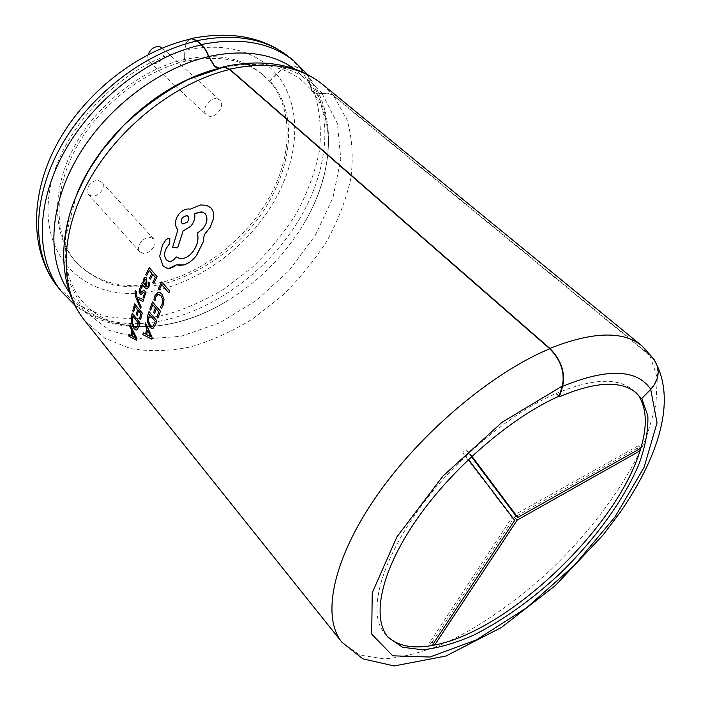 <?xml version="1.0" encoding="UTF-8"?>
<svg xmlns="http://www.w3.org/2000/svg" width="701" height="701" viewBox="0 0 701 701"><rect width="100%" height="100%" fill="white"/><g stroke="black" fill="none" stroke-linecap="round" stroke-linejoin="round"><path stroke-width="0.53" stroke-dasharray="3.5 2.63" d="M638.182 395.872L641.529 398.168L650.502 389.064C659.045 379.11 659.991 369.12 653.341 359.114L650.02 355.714L333.913 96.256C330.802 93.803 326.903 92.953 322.206 93.68C318.289 94.284 315.073 93.575 312.558 91.568L311.577 90.622L309.281 82.998L309.123 79.379L308.063 76.172L306.6 74.008L300.887 69.136C293.421 64.553 285.281 66.236 276.466 74.175L269.71 81.158L271.252 82.902L262.086 74.061C242.555 57.762 216.644 52.925 184.354 59.541L184.915 50.069C185.266 44.855 186.632 41.298 189.016 39.396M219.527 68.137L220.561 67.866M307.38 74.446L311.831 90.403L312.786 91.323C315.257 93.303 318.403 93.987 322.241 93.399C327.017 92.655 330.986 93.522 334.149 96.011L650.309 355.407L653.7 358.877M162.246 47.992C168.196 52.768 159.732 65.701 152.222 63.379L149.681 62.021C147.841 60.172 147.341 57.701 148.165 54.608M217.328 98.894L219.746 100.138C225.652 104.852 216.591 118.32 209.003 116.173L206.453 114.868C200.6 110.153 209.774 96.633 217.328 98.894M98.683 180.656L101.882 182.304C106.561 186.808 98.639 197.419 91.682 196L88.379 194.3C83.743 189.787 91.761 179.149 98.683 180.656M150.584 237.481L153.791 239.041C158.417 243.466 150.005 254.516 142.951 253.315L139.63 251.694C135.048 247.269 143.565 236.176 150.584 237.481M471.458 456.693L466.314 449.849C464.456 449.972 463.317 451.041 462.888 453.065L511.932 517.504L429.652 642.554L430.335 643.194L432.184 642.081L433.437 643.544M434.681 644.999L432.237 645.998L429.652 642.554M137.063 329.882L135.906 330.013L134.057 328.576L131.569 323.222L131.446 316.931L132.209 313.365M140.77 292.562L144.108 290.24M143.959 298.24L143.022 297.136L144.608 293.693L143.898 292.291M140.586 294.622L139.113 291.669L139.709 288.435L141.024 286.28M148.857 287.024L146.623 288.952L145.291 287.962L141.742 283.826L142.434 282.188M143.258 283.178L143.574 279.121L145.677 277.421M146.868 286.963L148.13 285.947L148.84 282.091M166.724 268.08L163.009 265.767L159.705 256.277L162.536 244.964L166.26 239.479L169.081 238.209M168.661 261.271C171.193 261.771 173.524 260.535 175.653 257.556L176.153 256.803M179.176 258.362L179.211 258.371C184.021 259.274 188.595 257.048 192.924 251.677C197.48 245.455 198.97 239.251 197.393 233.065L202.589 229.096C207.303 223.365 208.188 218.23 205.253 213.691L202.449 212.07M172.577 247.435L177.958 229.797L177.379 229.174C174.33 224.679 174.935 219.562 179.193 213.831C182.646 210.002 186.352 208.442 190.321 209.152L200.591 204.981L206.366 205.253M178.615 265.451L176.231 264.873M151.679 339.047L142.899 334.64L143.258 332.791M145.615 334L146.886 328.594L145.081 324.791L145.563 322.933M150.496 279.129L149.602 278.095L151.915 273.39L149.278 270.402M146.667 275.747L145.782 274.731L149.26 267.668M153.729 283.432L152.827 282.389L155.324 277.307L152.783 274.415M150.654 327.884L147.394 321.54L147.841 315.152L149.024 311.551M152.748 304.742L155.429 307.853L153.659 312.567L154.562 313.627M150.776 310.122L149.883 309.071L152.555 301.991M157.874 318.061L156.954 316.983L158.873 311.892L156.341 308.913M154.93 300.878L153.948 299.739L155.052 295.55L158.172 292.264L159.548 292.291M161.361 308.387L160.292 307.134L162.097 304.567L162.825 299.923L161.064 295.752L159.18 294.438M168.906 292.86L161.782 284.729M159.188 289.977L158.277 288.935L161.765 281.96M140.629 308.65L135.679 296.97L135.056 291.581L135.503 290.626M142.951 301.518L137.457 298.757M135.004 306.635L137.598 309.693L136.362 314.346L137.238 315.397M133.646 311.954L132.787 310.92L134.653 303.927M140.472 319.752L139.587 318.692L140.927 313.662L138.465 310.762M136.783 340.449L128.879 336.147L129.002 334.324M131.113 335.516L131.718 330.171L129.834 326.438L130.097 324.607M271.48 82.665C305.881 123.253 285.763 198.085 235.229 244.088C212.911 263.637 188.657 277.018 162.457 284.212C145.344 287.471 129.01 287.69 113.474 284.86C98.753 280.225 86.17 272.54 75.717 261.797C54.31 236.298 52.847 191.662 75.585 148.936C98.289 106.263 143.363 70.731 186.291 60.969L186.273 61.276C218.589 54.617 244.518 59.436 264.032 75.726L271.252 82.902M386.926 635.877L385.594 634.37C359.613 608.38 394.032 523.165 465.893 456.079L468.487 459.497M471.904 456.29L469.328 452.855C498.691 425.936 527.581 406.089 556.016 393.314L559.153 396.126M638.48 395.566L639.321 396.845M634.51 391.509L632.863 390.001C617.599 377.278 591.951 378.496 555.911 393.647L556.016 393.314M558.828 396.275L555.911 393.647M186.273 61.276L184.354 59.541M269.307 81.237L276.29 74.026C285.254 65.955 293.526 64.247 301.115 68.908L306.854 73.798M190.155 39.133C187.211 40.588 185.52 44.286 185.09 50.227L184.547 59.401L186.291 60.969M219.185 68.163L218.309 68.453M465.893 456.079L469.328 452.855C467.462 452.977 466.323 454.055 465.893 456.071L462.888 453.065M269.71 81.158C293.859 109.593 292.124 156.297 269.482 197.165C246.673 238.086 204.683 271.62 161.992 282.258M161.554 282.354C124.962 290.784 95.853 283.335 74.227 260.01C52.803 234.493 51.313 189.875 73.991 147.21C96.642 104.58 141.655 69.119 184.547 59.401M639.987 450.848L640.81 448.184M511.932 517.504L514.718 520.335M466.314 449.849L469.32 452.855M516.479 516.12L637.139 448.307L638.278 445.74L514.99 514.613M637.954 445.634L640.819 448.176M637.139 448.307L638.48 449.499M432.184 642.081L513.465 518.696M186.965 215.593L187.001 215.593C189.279 216.951 189.349 219.159 187.211 222.208L183.005 224.04M147.604 330.171L150.864 336.927M145.37 279.462L146.351 281.022L145.177 285.377M149.313 314.293L155.403 321.47L152.844 326.368L151.898 326.447M132.691 316.107L138.553 323.126L136.695 327.954L135.889 328.042M132.498 331.783L135.88 338.364M309.281 82.998C338.145 117.961 332.957 176.196 302.955 225.17C283.239 257.197 257.249 282.889 224.995 302.236C168.424 336.366 99.77 336.235 69.206 292.159M322.241 93.399C300.203 67.068 266.538 58.437 221.262 67.506M650.02 355.714L657.301 377.83L655.864 405.59L646.436 437.214C627.824 481.753 592.398 529.982 549.461 570.982C516.637 600.967 481.298 625.713 446.966 642.309C424.447 651.79 403.601 657.328 384.446 658.94L359.797 655.076L341.957 642.282M333.913 96.256L347.135 120.055C352.244 138.246 353.47 157.743 350.815 178.562C346.092 199.645 338.11 220.464 326.885 241.03C314.048 261.052 298.898 279.515 281.434 296.427L253.087 318.578C232.881 331.082 212.158 340.511 190.917 346.846C169.782 351.201 149.663 351.788 130.544 348.59L104.913 338.259L84.532 320.401M334.149 96.011L322.889 84.655M650.309 355.407L641.809 345.768M276.29 74.026C255.611 50.376 225.152 42.393 184.915 50.069M301.115 68.908L289.697 57.482M305.618 72.606L294.227 61.189M309.57 82.937L294.446 68.864M276.466 74.175C304.602 107.919 298.994 164.411 268.439 210.572C237.788 256.803 184.556 290.827 135.766 293.281M134.802 293.325C81.395 295.936 39.922 254.726 49.359 192.696C58.139 130.789 121.825 63.686 185.09 50.227M300.887 69.136L314.512 92.944C319.971 111.065 321.593 130.439 319.384 151.066C315.117 171.92 307.599 192.468 296.83 212.718C284.457 232.399 269.745 250.485 252.693 266.985L224.916 288.479C205.051 300.527 184.626 309.491 163.648 315.38C142.741 319.279 122.78 319.437 103.774 315.871L78.205 305.066L57.736 286.902M305.391 72.843C336.813 112.213 328.524 177.222 292.615 229.788C256.575 282.442 195.377 321.076 139.578 323.52M138.456 323.564C106.149 324.44 80.466 313.741 61.39 291.467M322.206 93.68L337.4 123.516L340.809 159.18L333.01 197.489L315.231 235.483L289.084 270.551L256.513 300.361L219.685 322.863L181.068 336.287L143.433 339.179L109.847 330.565L83.585 310.28L67.778 279.2L64.956 239.593L76.418 195.185M306.6 74.008C338.863 113.273 333.667 174.891 302.955 225.17C332.966 176.415 336.944 120.791 311.577 90.622M74.481 304.742C113.448 336.839 174.663 332.178 224.995 302.236C170.501 334.973 108.734 335.06 81.544 300.396C72.939 289.828 67.638 276.369 65.64 260.01C64.676 250.599 64.991 240.522 66.595 229.762L70.205 213.297L76.497 194.992M222.051 67.498C257.092 60.829 284.045 65.482 302.928 81.439L311.831 90.403M162.317 48.054L194.054 76.838M194.081 76.865L219.746 100.138M101.882 182.304L153.791 239.041M632.863 390.001L636.245 392.884M262.086 74.061L264.032 75.726M388.17 637.472L385.594 634.37M75.717 261.797L74.227 260.01M219.255 68.514L197.48 75.454M653.341 359.114L657.38 366.132M429.731 643.071L432.237 645.998M638.278 445.74L641.143 448.281M88.379 194.3L139.63 251.694M149.681 62.021L175.311 85.881M175.416 85.978L206.453 114.868"/><path stroke-width="1.05" d="M218.309 68.453L214.62 66.507L208.583 56.632C206.672 51.383 204.271 47.466 201.397 44.873L196.946 40.991L191.82 38.765L190.155 39.133M189.016 39.396L191.759 38.415L196.963 40.676L201.415 44.557C204.341 47.186 206.786 51.173 208.723 56.509L214.637 66.192L219.527 68.137M220.561 67.866L223.873 66.691L229.656 69.18L549.864 348.406C561.177 359.946 565.444 372.582 562.658 386.304L559.363 396.748L558.828 396.275M148.165 54.608C150.601 48.781 154.492 46.143 159.837 46.704L162.317 48.054M433.437 643.544L434.681 644.999M132.209 313.365L139.806 322.504L139 326.21L137.063 329.882L138.964 326.202L139.779 322.504L132.209 313.365M141.996 287.436L140.997 286.271L142.023 287.436L140.428 289.522L140.77 292.562L140.402 289.513L142.023 287.436M144.073 290.232L144.853 290.766L145.615 293.193L143.959 298.24L145.58 293.193L144.827 290.757L143.758 290.205L140.743 292.554M143.81 292.282L140.813 294.657M149.786 283.186L148.857 287.024L149.76 283.186L148.805 282.091L149.76 283.186M142.408 282.188L143.267 283.151L142.408 282.188L141.716 283.826L145.265 287.962L146.597 288.952L148.822 287.024M145.642 277.412L146.527 278.017L146.93 283.222L145.948 286.271L146.868 286.963L145.913 286.271L146.895 283.222L146.5 278.008L144.949 277.456L143.539 279.121L143.258 283.178M169.046 238.2L169.914 238.717L169.046 238.2L166.225 239.479L162.509 244.964L159.679 256.268L162.974 265.767L166.724 268.08C169.879 268.798 173.042 267.729 176.196 264.873L169.143 268.308M176.126 256.803L179.211 258.362L176.126 256.803L175.618 257.556C173.498 260.527 171.167 261.771 168.634 261.271L166.426 259.887C164.078 256.662 164.043 252.781 166.321 248.224L169.616 243.536L169.887 238.717L169.642 243.536L166.356 248.233C164.069 252.772 164.104 256.662 166.452 259.896L168.661 261.271M201.406 211.868L194.633 213.498C195.491 217.766 194.212 221.998 190.795 226.213L183.075 231.023L177.668 247.891L172.551 247.427L177.633 247.882L183.075 231.023M176.196 264.873L184.205 264.89C188.7 263.322 192.81 260.176 196.517 255.444L203.281 241.687L204.193 234.791L210.221 227.247L213.332 219.168C214.234 214.488 213.411 210.712 210.852 207.838L206.339 205.253L210.878 207.838C213.437 210.721 214.269 214.497 213.367 219.176L210.256 227.255L204.228 234.8L203.308 241.687L196.552 255.444C192.845 260.176 188.727 263.331 184.205 264.89L178.615 265.451M641.757 398.501L647.838 415.816C648.381 429.941 645.498 445.88 639.181 463.624C623.978 500.015 594.544 540.234 558.776 574.724C530.92 600.38 502.582 620.508 473.745 635.106C455.194 643.246 438.125 648.145 422.519 649.818L402.549 647.233L388.17 637.472C371.434 617.818 380.59 571.762 416.412 519.897C452.136 468.102 510.924 417.463 559.153 396.126L562.342 386.023C565.076 372.529 560.888 360.104 549.759 348.748L229.63 69.504L223.943 67.051L222.051 67.498M143.223 332.791L142.864 334.64L151.653 339.047L152.064 337.242L145.563 322.933L145.046 324.791L146.851 328.585L145.606 334.009L143.223 332.791L145.615 334M145.563 322.933L152.099 337.251L151.653 339.047M149.278 270.402L146.632 275.747L149.26 270.376L151.88 273.39L149.567 278.095L150.496 279.129L152.8 274.441M157.077 276.641L149.234 267.668L157.112 276.641L153.694 283.432L157.112 276.641M148.989 311.551L147.806 315.152L147.368 321.531L149.716 326.973L151.688 328.41L153.055 328.322L155.604 324.598L156.858 320.848L148.989 311.551L156.884 320.848L155.64 324.607L153.081 328.322L150.654 327.884M152.774 304.769L150.776 310.122L152.748 304.742L155.403 307.853L153.633 312.558L154.535 313.627L156.323 308.939L158.847 311.892L156.928 316.983L157.839 318.061L160.468 311.262L157.874 318.061M160.441 311.262L152.52 301.991L160.468 311.262M159.513 292.273L161.852 293.894L164.06 299.397L163.035 305.636L161.335 308.387L163.009 305.627L164.025 299.397L161.817 293.885L159.513 292.291L158.146 292.264L155.017 295.55L153.922 299.73L154.93 300.878L155.85 296.856L158.198 294.429L159.215 294.455M161.782 284.729L159.188 289.977L161.765 284.711L168.871 292.86L169.791 291.152L161.765 281.96L169.791 291.152L168.871 292.86M137.484 298.766L141.146 306.959L140.594 308.65L141.146 306.959M143.574 299.678L136.826 296.891L136.082 294.998L136.327 291.616L135.477 290.617L136.353 291.625L136.108 295.007L136.861 296.891L143.6 299.686L142.925 301.518L143.6 299.686M135.03 306.661L133.646 311.954L135.004 306.635L137.571 309.693L136.336 314.346L137.203 315.389L138.439 310.736L140.892 313.662L139.56 318.692L140.437 319.744L142.294 313.032L134.653 303.927L132.752 310.911L133.619 311.945M138.465 310.762L137.238 315.397M128.966 334.324L131.113 335.499L128.966 334.324L128.844 336.147L136.748 340.449L136.949 338.671L136.748 340.449M130.062 324.607L136.975 338.679L130.062 324.607L129.799 326.438L131.692 330.171L131.113 335.516M468.487 459.497L514.718 520.335L432.166 645.481C412.144 649.073 397.064 645.875 386.926 635.877M639.321 396.845C646.743 409.533 647.233 426.646 640.81 448.184L517.785 517.434L471.904 456.29M229.656 69.18C268.737 60.838 299.809 65.999 322.889 84.655L641.809 345.768L653.7 358.877C660.456 369.05 659.492 379.206 650.808 389.318L641.538 398.729L634.51 391.509M641.538 398.729L636.245 392.884C621.042 380.214 595.412 381.502 559.363 396.748M196.963 40.676C235.492 33.043 266.406 38.651 289.697 57.482L294.227 61.189L307.38 74.446M640.81 448.184L639.987 450.848C616.363 528.23 508.295 630.996 434.699 644.999L432.166 645.481M434.699 644.999L517.18 520.116L639.987 450.848M161.992 282.258L161.554 282.354M517.785 517.434L514.99 514.613L471.458 456.693M638.48 449.499L639.995 450.839M513.465 518.696L514.394 517.294L516.479 516.12M514.394 517.294L517.18 520.116M183.04 231.023L190.768 226.204C194.177 221.998 195.456 217.757 194.598 213.498L202.449 212.079L205.218 213.682C208.162 218.221 207.268 223.356 202.554 229.096L197.358 233.056C198.944 239.216 197.454 245.42 192.889 251.668C188.569 257.039 184.004 259.265 179.176 258.362M206.339 205.244L200.565 204.972L190.286 209.152C186.335 208.434 182.628 209.993 179.158 213.831C174.899 219.553 174.304 224.662 177.353 229.166L177.923 229.788L172.551 247.427M182.979 224.031L187.176 222.208C189.323 219.159 189.252 216.951 186.965 215.593L182.672 217.406C180.586 220.464 180.692 222.673 182.979 224.031L183.005 224.04C180.718 222.69 180.621 220.473 182.707 217.406L186.597 215.522M150.864 336.909L147.604 330.171L146.597 334.543L147.622 330.224M146.597 334.543L150.268 336.471L146.623 334.552M149.234 267.668L145.747 274.731L146.632 275.747M150.461 279.121L152.783 274.415L155.298 277.298L152.792 282.389L153.694 283.432M148.805 282.091L148.095 285.947L146.833 286.954M145.177 285.403L146.316 281.022L145.817 279.769L144.949 279.497L144.143 280.47L143.819 282.775L145.177 285.403L143.845 282.775L144.178 280.47L145.247 279.445M140.997 286.271L139.674 288.435L139.078 291.669L140.586 294.622L142.522 293.36M142.487 293.351L143.863 292.291L144.572 293.684L142.986 297.136L143.933 298.24M152.809 326.359L155.368 321.47L149.313 314.293L148.323 321.058L150.189 325.168L151.863 326.447L152.809 326.359M151.863 326.447L150.216 325.168L148.358 321.067L149.339 314.32M152.52 301.991L149.856 309.062L150.75 310.122M154.535 313.627L156.305 308.913M154.895 300.869L155.815 296.847L158.172 294.42L161.037 295.752L162.798 299.923L162.062 304.558L160.257 307.126L161.335 308.387M161.729 281.96L158.251 288.935L159.153 289.977M141.12 306.959L137.475 298.801M137.44 298.792L142.925 301.518M135.477 290.617L135.03 291.581L135.644 296.961L140.594 308.65M140.437 319.744L142.294 313.032M142.268 313.032L134.618 303.919M132.174 313.365L131.411 316.931L131.534 323.222L134.031 328.567L135.88 330.013L137.063 329.882M136.669 327.954L138.518 323.117L132.664 316.072L132.331 322.749L134.285 326.789L136.669 327.954M135.863 328.042L134.32 326.789L132.358 322.749L132.691 316.107M132.007 336.042L135.88 338.364L132.471 331.731L132.007 336.042L132.498 331.783M135.88 338.338L132.042 336.042M69.206 292.159C47.098 260.912 48.308 208.399 76.786 158.619C105.238 108.9 158.663 67.988 208.583 56.632M657.38 366.132C675.422 405.318 656.32 460.084 620.35 512.08L603.132 534.959L555.192 585.694L501.18 627.623L445.976 656.013L394.181 665.95L362.829 658.852L341.957 642.282C321.619 617.546 332.002 560.975 375.57 497.517C419.023 434.138 491.147 373.072 549.759 348.748M341.957 642.282L84.532 320.401C59.471 289.46 59.068 234.292 88.931 180.63C118.732 127.021 176.319 82.008 229.63 69.504M650.808 389.318C636.815 369.015 607.434 368.007 562.658 386.304M641.809 345.768C623.215 330.644 592.573 331.52 549.864 348.406M294.227 61.189C270.954 42.375 240.022 36.829 201.415 44.557M294.446 68.864C272.19 53.311 243.615 49.193 208.723 56.509M135.766 293.281L134.802 293.325M74.481 304.742L61.39 291.467L57.736 286.902C32.448 255.646 31.212 200.968 59.813 148.437C88.361 95.958 144.415 52.496 196.946 40.991M139.578 323.52L138.456 323.564M61.39 291.467C36.128 260.255 35.006 205.507 63.773 152.818C92.497 100.182 148.761 56.509 201.397 44.873M76.418 195.185C99.849 135.819 163.07 80.659 221.376 67.857M650.721 389.405L657.039 422.834L644.053 467.401L615.127 516.777L574.443 565.278L526.591 607.837L476.54 639.838L429.844 657.03L392.735 655.812L371.688 634.125L372.24 592.801L396.862 536.966L442.874 476.172L501.96 422.361L562.342 386.023M289.697 57.482C264.084 37.048 231.435 30.695 191.759 38.415M322.889 84.655C297.233 64.22 264.224 58.236 223.873 66.691M57.736 286.902C30.564 253.114 28.872 197.007 56.509 144.932C84.146 92.83 138.816 50.139 191.82 38.765M197.48 75.454C146.851 94.644 96.309 144.572 76.497 194.992M84.532 320.401C62.477 292.738 57.184 249.898 72.387 205.752C77.092 193.161 82.963 180.727 89.991 168.442L101.969 150.566L122.649 126.355C142.899 107.235 164.823 91.577 188.42 79.379L223.943 67.051"/></g></svg>
